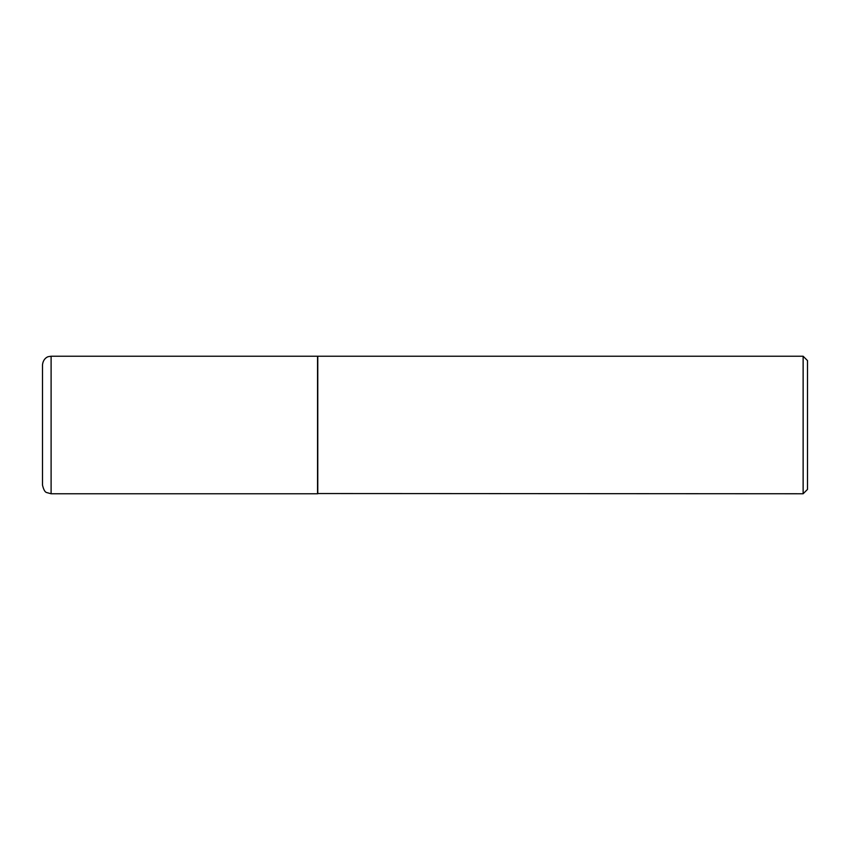 <?xml version="1.0" encoding="UTF-8"?>
<svg xmlns="http://www.w3.org/2000/svg" width="850" height="850" viewBox="0 0 850 850"><rect width="100%" height="100%" fill="white"/><g stroke="black" fill="none" stroke-linecap="round" stroke-linejoin="round"><path stroke-width="1.27" d="M51.106 356.235L317.549 356.235L317.549 493.765L51.106 493.765L46.718 492.564C45.029 492.235 43.626 489.759 42.5 485.159L42.5 364.841C43.222 358.041 48.301 356.511 48.578 356.618L51.106 356.235L51.106 493.765M317.549 493.542L803.133 493.765L803.133 356.235L317.772 356.235L317.772 493.765M803.133 356.235L807.5 360.602L807.5 489.398L803.133 493.765"/></g></svg>
